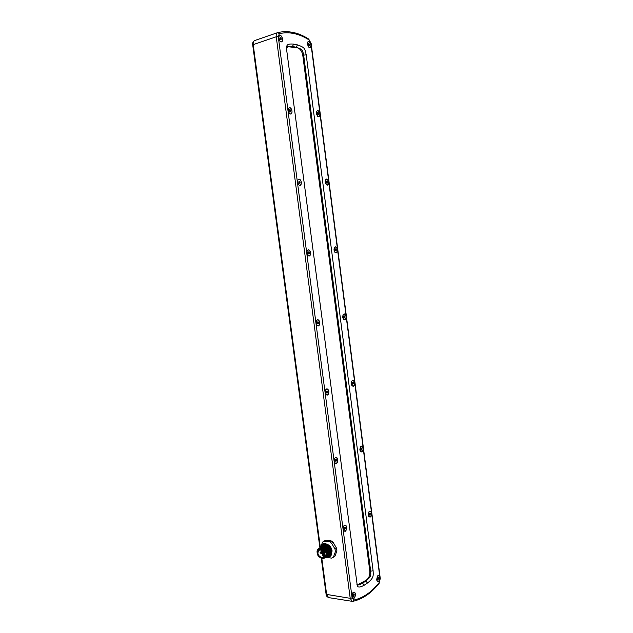 <?xml version="1.0" encoding="UTF-8"?>
<svg xmlns="http://www.w3.org/2000/svg" width="633" height="633" viewBox="0 0 633 633"><rect width="100%" height="100%" fill="white"/><g stroke="black" fill="none" stroke-linecap="round" stroke-linejoin="round"><path stroke-width="0.95" d="M333.971 556.874L334.96 556.122L336.898 550.892L336.542 548.202L333.14 542.346L331.027 540.796L325.75 540.218L323.645 541.35M355.437 594.102C354.971 592.037 354.116 591.57 352.882 592.694L351.988 596.452L352.264 597.489C354.076 599.206 355.137 598.074 355.437 594.102M379.832 577.454C379.404 575.492 378.621 575.009 377.497 576.006L376.651 579.622L376.983 580.778C378.661 582.241 379.61 581.134 379.832 577.454M346.662 527.242C346.116 524.986 345.183 524.512 343.869 525.809L343.149 529.228L343.474 530.414C345.325 532.139 346.386 531.087 346.662 527.242M371.531 513.205C371.033 511.068 370.186 510.57 368.992 511.709L368.287 515.033L368.683 516.338C370.384 517.802 371.334 516.757 371.531 513.205M337.793 459.685C337.152 457.224 336.147 456.733 334.778 458.213L334.208 461.299L334.612 462.652C336.487 464.377 337.547 463.388 337.793 459.685M363.144 448.314C362.574 445.996 361.665 445.482 360.406 446.763L359.845 449.794L360.312 451.266C362.036 452.714 362.978 451.733 363.144 448.314M328.836 391.423C328.092 388.741 327.008 388.235 325.599 389.896L325.172 392.642L325.679 394.209C327.577 395.894 328.63 394.96 328.836 391.423M354.678 382.767C354.021 380.259 353.048 379.721 351.75 381.153L351.307 383.891L351.877 385.56C353.61 386.969 354.543 386.043 354.678 382.767M319.776 322.434C318.921 319.53 317.782 319 316.342 320.836L316.041 323.265L316.682 325.077C318.589 326.691 319.618 325.805 319.776 322.434M346.116 316.555C345.373 313.841 344.344 313.28 343.023 314.854L342.69 317.315L343.379 319.214C345.112 320.559 346.022 319.673 346.116 316.555M310.621 252.709C309.656 249.584 308.461 249.014 307.013 251.008L306.815 253.137L307.614 255.241C309.513 256.753 310.518 255.906 310.621 252.709M337.476 249.663C336.637 246.751 335.553 246.15 334.216 247.851L333.979 250.059L334.825 252.211C336.534 253.477 337.421 252.63 337.476 249.663M301.371 182.241C300.295 178.886 299.045 178.269 297.613 180.397L297.494 182.264L298.491 184.686C300.359 186.062 301.316 185.255 301.371 182.241M328.741 182.09C327.815 178.973 326.683 178.324 325.346 180.144L325.18 182.106L326.201 184.543C327.886 185.706 328.733 184.891 328.741 182.09M292.019 111.012C290.84 107.436 289.542 106.755 288.126 108.979L288.062 110.617L289.297 113.386C291.109 114.628 292.019 113.837 292.019 111.012M319.918 113.821C318.905 110.498 317.726 109.794 316.397 111.701L316.294 113.457L317.513 116.195C319.143 117.247 319.95 116.456 319.918 113.821M282.563 39.024C281.289 35.219 279.96 34.459 278.56 36.754L278.536 38.194L280.023 41.335C281.764 42.427 282.611 41.659 282.563 39.024M311.009 44.848C309.909 41.319 308.69 40.544 307.369 42.514L307.306 44.088L308.754 47.143C310.312 48.084 311.064 47.317 311.009 44.848M373.114 570.76C373.241 575.357 374.198 577.763 367.528 582.961L364.244 585.185C359.773 587.646 357.431 587.661 357.21 585.224L286.82 51.138L286.804 46.818C286.591 44.555 288.87 43.653 293.625 44.112L297.447 44.88C305.185 47.602 304.655 48.401 306.206 54.786L373.114 570.76L370.677 571.203C370.732 575.255 371.785 576.22 365.779 581.039L362.559 583.199C360.264 584.56 358.737 585.137 357.969 584.939L356.854 584.227M354.116 598.264L352.264 597.473L353.325 592.29C355.793 592.773 356.055 594.767 354.116 598.264M354.33 594.862L353.902 594.15L353.293 594.569L353.538 596.405L354.33 594.862L353.443 594.632M353.989 594.759L353.451 594.68M354.069 595.376L353.531 595.289L353.792 594.775M353.602 595.859L353.531 595.289M378.621 581.41L376.975 580.762L377.877 575.666C380.156 576.196 380.401 578.111 378.621 581.41M378.811 578.151L378.415 577.462L377.854 577.85L378.083 579.614L378.811 578.151L377.956 577.921M378.494 578.048L377.964 577.976M378.566 578.641L378.043 578.57L378.289 578.079M378.115 579.092L378.043 578.57M345.309 531.253L343.474 530.391L343.869 525.825L344.51 525.216C347.026 525.96 347.288 527.969 345.309 531.253M345.531 527.882L345.096 527.131L344.479 527.479L344.724 529.338L345.531 527.882L344.629 527.598M345.183 527.748L344.645 527.7M345.262 528.365L344.724 528.318L345.001 527.835M344.795 528.832L344.724 528.318M370.289 517.019L368.675 516.314L368.992 511.733L369.537 511.219C371.864 511.986 372.109 513.917 370.289 517.019M370.487 513.798L370.083 513.07L369.514 513.387L369.743 515.175L370.487 513.798L369.625 513.505M370.163 513.664L369.64 513.616M370.242 514.257L369.719 514.21L369.965 513.751M369.783 514.692L369.719 514.21M336.408 463.538L334.612 462.628L334.77 458.237L335.601 457.437C338.164 458.442 338.433 460.476 336.408 463.538M336.637 460.207L336.202 459.408L335.561 459.693L335.814 461.568L336.637 460.207L335.727 459.859M336.281 460.033L335.751 460.017M336.36 460.658L335.83 460.642L336.107 460.183M335.894 461.109L335.83 460.642M361.878 451.978L360.304 451.242L360.406 446.787L361.119 446.123C363.484 447.127 363.738 449.082 361.878 451.978M362.084 448.789L361.672 448.022L361.087 448.283L361.324 450.087L362.084 448.789L361.206 448.449M361.752 448.623L361.229 448.607M361.831 449.224L361.308 449.208L361.562 448.773M361.364 449.644L361.308 449.208M327.411 395.111L325.671 394.193L325.591 389.92L326.604 388.947C329.207 390.221 329.476 392.278 327.411 395.111M327.657 391.811L327.206 390.972L326.557 391.194L326.81 393.085L327.459 392.871L327.657 391.811L326.731 391.4M327.293 391.605L326.763 391.621M327.372 392.238L326.842 392.246L327.126 391.827M326.897 392.666L326.842 392.246M353.38 386.288L351.869 385.544L351.75 381.169L352.613 380.37C355.018 381.62 355.271 383.59 353.38 386.288M353.594 383.131L353.174 382.316L352.581 382.514L352.818 384.334L353.594 383.131L352.708 382.728M353.254 382.925L352.731 382.941M353.333 383.527L352.81 383.543L353.072 383.139M352.866 383.938L352.81 383.543M318.328 325.963L316.674 325.053L316.342 320.86L317.505 319.728C320.163 321.279 320.433 323.352 318.328 325.963M318.573 322.695L318.122 321.817L317.457 321.96L317.711 323.874L318.367 323.732L318.573 322.695L317.639 322.221M318.201 322.45L317.671 322.498M318.288 323.091L317.758 323.131L318.043 322.743M344.795 319.926L343.371 319.19L343.015 314.87L344.02 313.944C346.473 315.448 346.726 317.442 344.795 319.926M345.017 316.801L344.589 315.946L343.988 316.081L344.225 317.916L344.827 317.782L345.017 316.801L344.115 316.342M344.668 316.563L344.154 316.603M344.748 317.173L344.233 317.212L344.494 316.84M309.141 256.072L307.606 255.218L307.013 251.032L308.311 249.774C311.017 251.602 311.294 253.698 309.141 256.072M309.395 252.844L308.936 251.918L308.263 251.997L308.516 253.928L309.189 253.849L309.395 252.844L308.445 252.306M309.015 252.559L308.493 252.638M309.102 253.208L308.572 253.279L308.872 252.923M336.123 252.884L334.817 252.195L334.216 247.875L335.34 246.838C337.832 248.603 338.093 250.613 336.123 252.884M336.352 249.79L335.925 248.896L335.3 248.967L335.545 250.826L336.163 250.755L336.352 249.79L335.443 249.275M336.004 249.521L335.482 249.592M336.083 250.138L335.561 250.209L335.83 249.861M299.852 185.437L298.475 184.662L297.613 180.421L299.021 179.068C301.775 181.18 302.052 183.301 299.852 185.437M300.121 182.249L299.654 181.275L298.966 181.275L299.219 183.23L299.907 183.23L300.121 182.249L299.156 181.639M299.733 181.924L299.211 182.035M299.82 182.573L299.298 182.684L299.591 182.359M327.364 185.153L326.193 184.527L325.338 180.16L326.573 179.052C329.113 181.07 329.374 183.103 327.364 185.153M327.593 182.098L327.158 181.165L326.533 181.165L326.77 183.04L327.403 183.032L327.593 182.098L326.675 181.521M327.245 181.79L326.723 181.893M327.324 182.407L326.802 182.518L327.079 182.201M290.468 114.035L289.281 113.362L288.134 109.003L289.621 107.602C292.13 107.713 293.016 114.431 290.468 114.035M290.745 110.886L290.27 109.865L289.566 109.794L289.827 111.772L290.523 111.843L290.745 110.886L290.223 111.028L289.772 110.213M290.357 110.522L289.827 110.664M290.444 111.179L289.914 111.321L290.223 111.028M318.51 116.717L317.505 116.171L316.397 111.717L317.711 110.553C320.298 112.848 320.567 114.897 318.51 116.717M318.755 113.703L318.312 112.721L317.671 112.658L317.916 114.557L318.557 114.62L318.755 113.703L318.241 113.837L317.821 113.062M318.391 113.354L317.877 113.489M280.981 41.865L280.015 41.311L278.567 36.777L280.126 35.353C282.69 35.741 283.576 42.53 280.981 41.865M281.266 38.755L280.783 37.687L280.071 37.537L280.332 39.539L281.044 39.681L281.266 38.755L280.743 38.93L280.277 38.012M280.87 38.352L280.348 38.526M309.569 47.578L308.746 47.127L307.369 42.53L308.762 41.351C311.396 43.914 311.665 45.987 309.569 47.578M309.814 44.603L308.714 43.44L308.959 45.354L309.616 45.489L309.814 44.603L309.3 44.769L308.872 43.899M309.45 44.215L308.936 44.381M286.662 47.839L288.094 46.533L292.454 46.494L296.197 47.23C303.247 49.778 302.321 49.73 303.642 55.039L370.677 571.203L369.807 571.093C370.091 575.967 368.453 579.242 364.901 580.92L365.779 581.039L367.528 582.961M287.706 46.692L295.334 47.515C299.274 47.594 301.759 50.197 302.788 55.316L369.807 571.093M357.574 584.837L364.901 580.92M334.96 556.122L333.449 557.032L335.379 551.794L335.023 549.096L331.613 543.225L329.508 541.666L323.495 541.437L322.49 542.212L320.615 547.403M325.979 557.23L331.692 558.14L333.449 557.032M325.75 540.218L324.223 541.088M331.027 540.796L329.508 541.666M333.14 542.346L331.613 543.225M336.542 548.202L335.023 549.096M336.898 550.892L335.379 551.794M330.972 555.671L332.08 551.026C331.494 544.776 323.598 541.136 321.627 546.137C323.004 543.976 324.935 543.502 327.411 544.704C330.624 546.698 332.032 549.555 331.645 553.274M321.271 547.039L321.627 546.137M323.067 543.636L323.558 543.328L323.099 543.66M326.343 557.016L327.285 557.238L331.027 555.584L331.652 553.93L331.012 549.096C327.957 544.348 325.061 543.446 322.339 546.382L322.284 546.453M325.773 544.111L324.618 544.697M327.142 544.57C325.394 544.151 324.033 544.633 323.052 546.01M328.108 555.964C330.394 555.687 331.455 554.089 331.288 551.185M326.588 556.874C328.4 557.38 329.88 556.953 331.027 555.584M326.122 544.19L325.837 544.657M325.481 545.559L325.307 546.437M325.307 546.485L325.267 546.983M325.797 544.119L325.37 544.625M324.998 545.274L324.776 545.844M323.843 547.054L323.795 547.505M331.012 549.096L331.652 553.93M328.915 555.497L329.049 555.418C330.331 554.54 330.869 553.092 330.663 551.082C329.342 546.532 326.984 544.736 323.598 545.693L323.249 545.891M322.941 546.089L323.154 545.947C326.604 544.958 329.01 546.722 330.394 551.24C330.632 553.234 330.125 554.658 328.875 555.521L328.551 555.695M327.483 556.328C328.954 555.545 329.571 554.057 329.326 551.865C327.839 547.181 325.354 545.456 321.865 546.706M321.327 547.015C324.816 545.765 327.308 547.49 328.796 552.182C329.041 554.373 328.424 555.861 326.952 556.644M326.082 555.228L326.557 555.315M328.638 554.627C331.36 552.253 327.585 545.385 324.009 546.516M322.197 547.98L321.952 548.566M325.552 555.537L326.391 555.647M328.828 553.701C329.279 550.465 327.997 548.178 324.982 546.841M321.849 547.98L321.422 548.866M328.021 556.011C329.492 555.228 330.109 553.74 329.864 551.549C328.377 546.872 325.892 545.148 322.403 546.398M325.046 556.272C331.906 556.462 324.634 542.798 320.686 548.732M324.476 556.589C331.099 556.961 324.666 543.589 320.361 548.724M324.318 556.913C329.84 556.771 325.053 545.322 320.488 548.423M325.876 557.277C327.348 556.502 327.965 555.014 327.72 552.807C326.232 548.107 323.74 546.382 320.251 547.632M326.414 556.961C327.886 556.185 328.503 554.69 328.258 552.498C326.77 547.798 324.278 546.073 320.789 547.323M319.705 547.941C323.202 546.69 325.694 548.423 327.182 553.123C327.403 556.154 326.304 557.728 323.89 557.847M323.787 557.713L325.188 555.734L324.697 551.929C321.279 547.308 318.739 547.355 317.07 552.087M317.054 552.316C316.587 545.852 325.362 547.316 326.106 553.756C326.272 557.19 324.943 558.725 322.102 558.369M324.8 557.918C326.272 557.143 326.889 555.647 326.644 553.44C325.148 548.732 322.656 547.007 319.167 548.249M325.188 555.734L322.498 558.314M324.697 551.929L320.828 548.748L318.621 549.365M320.282 549.056L318.541 549.412C316.081 553.068 317.07 556.043 321.524 558.353L323.328 557.982C325.75 554.294 324.737 551.319 320.282 549.056M320.409 549.982L319.008 550.259C317.03 553.195 317.829 555.584 321.406 557.428L322.846 557.135C324.784 554.184 323.977 551.794 320.409 549.982M323.803 555.924L323.052 555.529L323.352 556.7M319.894 547.822L252.725 44.99L253.208 44.642C252.994 42.466 253.493 41.098 254.688 40.544L254.846 40.496M279.367 33.636L278.251 36.579L352.122 597.971L353.839 600.06C363.184 597.971 371.65 592.132 379.238 582.526L380.069 578.823L310.882 43.337L309.07 39.919C299.037 33.557 289.131 31.46 279.367 33.636L277.689 32.607C276.51 33.161 276.028 34.546 276.241 36.769L350.215 598.32L352.154 601.318L328.614 597.607L326.66 594.656L321.809 558.369M328.614 597.607C326.644 596.5 325.813 595.408 326.106 594.332L350.215 598.32L352.122 597.971M320.369 547.553L253.208 44.642L276.241 36.769L278.251 36.579M353.839 600.06L353 601.303L352.154 601.318L353 601.303C362.725 599.079 371.444 593.066 379.167 583.246L379.151 583.27M379.238 582.526L380.275 578.522L311.151 43.495L308.682 39.032M309.07 39.919L308.698 39.048C298.412 32.489 288.157 30.313 277.934 32.536L254.688 40.544C252.947 41.675 252.298 43.155 252.725 44.99M306.206 54.786L302.788 55.316M364.244 585.185L362.559 583.199L361.68 583.08M293.625 44.112L292.454 46.494L291.599 46.779M297.447 44.88L296.197 47.23L295.334 47.515M322.529 555.655L322.411 554.761L322.308 555.552M320.393 553.195L320.266 552.3L320.163 553.092M321.572 550.378L321.706 551.074M323.677 552.91L323.851 553.535M321.691 553.733L321.572 552.838L321.469 553.63M326.106 594.332L321.295 558.314M334.129 556.779L332.61 557.689M323.867 557.665L323.328 557.982M323.052 555.529L324.009 554.967M324.009 554.848L322.442 555.679L322.237 554.793L323.93 553.804M323.036 551.723L320.306 553.218L320.1 552.332L322.411 550.995L321.841 551.201L321.564 550.37M323.661 552.886L323.898 553.638M323.582 552.688L321.604 553.756L321.398 552.87L323.131 551.865"/></g></svg>
